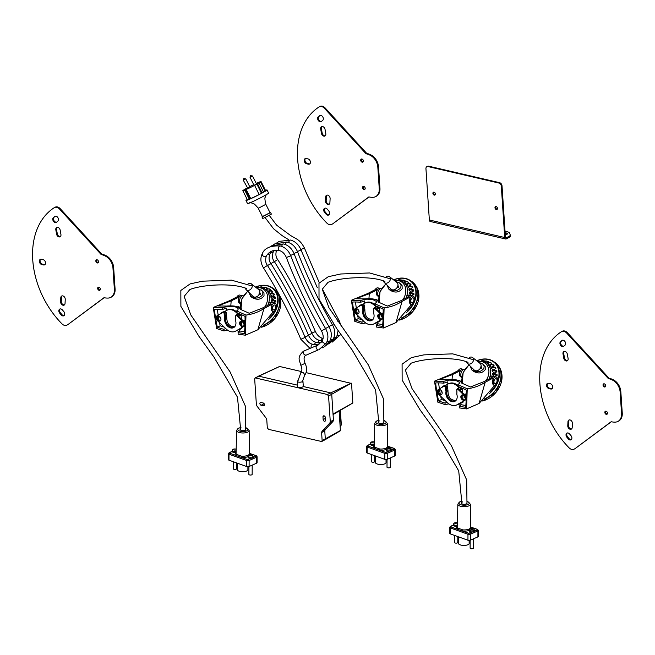 <?xml version="1.0" encoding="UTF-8"?>
<svg xmlns="http://www.w3.org/2000/svg" width="655" height="655" viewBox="0 0 655 655"><rect width="100%" height="100%" fill="white"/><g stroke="black" fill="none" stroke-linecap="round" stroke-linejoin="round"><path stroke-width="0.98" d="M297.616 380.817A2.833 1.032 -3.8 0 0 297.28 381.349A2.833 1.032 -3.8 0 0 299.826 382.209A2.833 1.032 -3.8 0 0 302.864 381.235A2.833 1.032 -3.8 0 0 302.938 380.973A2.833 1.032 -3.8 0 0 302.413 380.432M302.938 380.973L303.281 386.237A2.833 1.032 176.2 0 1 303.216 386.499A2.833 1.032 176.2 0 1 300.178 387.473A2.833 1.032 176.2 0 1 297.632 386.614L297.28 381.349M303.216 386.499L330.538 392.844L331.733 394.416L333.428 420.043L333.01 421.411L325.191 429.524L324.765 430.892L325.298 438.875L340.395 430.499L339.11 411.037M333.035 414.009L352.832 402.989L351.53 383.437L306.106 372.646M255.131 377.886L254.672 378.885L256.375 404.503L256.997 406.116L266.159 418.177L266.781 419.781L267.305 427.772L268.501 429.344L321.687 441.519L322.137 440.52L321.605 432.529L322.031 431.162L329.85 423.056L330.276 421.689L328.573 396.062L327.377 394.49L255.131 377.886L279.644 366.489L301.488 371.573M255.696 377.82L258.856 376.183L297.534 385.173M322.137 440.52L325.298 438.875L324.872 439.857L321.687 441.519M263.187 402.981A1.498 1.073 62.5 0 1 264.391 404.258A1.498 1.073 62.5 0 1 263.973 405.707A1.498 1.073 62.5 0 1 263.375 405.772L261.157 405.257A1.498 1.073 62.5 0 1 259.961 403.979A1.498 1.073 62.5 0 1 260.371 402.53A1.498 1.073 62.5 0 1 260.968 402.465L263.187 402.981M325.502 420.142A1.498 1.073 62.5 0 1 325.027 421.198A1.498 1.073 62.5 0 1 323.84 420.952A1.498 1.073 62.5 0 1 323.152 419.593L322.981 416.965A1.498 1.073 62.5 0 1 323.464 415.9A1.498 1.073 62.5 0 1 324.651 416.154A1.498 1.073 62.5 0 1 325.33 417.513L325.502 420.142M317.536 345.414L316.324 346.11A2.35 1.629 66.4 0 0 316.463 348.476A2.35 1.629 66.4 0 0 318.224 349.909L305.983 355.223C303.814 356.23 303.511 358.932 305.058 363.328L305.058 363.328C307.285 367.946 307.089 372.024 304.469 375.552L304.69 375.102C303.764 372.384 302.43 371.663 300.694 372.924M305.983 355.223C303.519 354.691 302.872 353.266 304.035 350.949L303.363 351.276C296.453 357.769 299.761 360.381 300.874 365.465L300.874 365.465C302.192 368.585 302.217 370.918 300.923 372.466L297.55 382.004M305.058 363.328L301.423 365.081M262.229 253.796C264.415 248.163 270.392 245.535 280.144 245.92L280.144 245.92C284.999 247.181 288.527 250.48 290.755 255.81C300.424 280.913 312.034 305.173 325.568 328.589L321.49 330.939C323.431 334.746 323.717 337.939 322.358 340.518L322.358 340.518C318.895 344.489 317.085 346.151 316.938 345.504L304.157 350.883M318.805 349.819L326.206 343.138L325.298 343.441C322.678 342.794 321.834 341.689 322.751 340.142M245.781 178.856L249.833 186.945L247.672 188.091L243.242 180.125L245.781 178.856L243.758 178.586L243.242 180.125M249.825 186.937L247.672 188.091M247.213 188.042L246.354 188.435A10.202 0.549 -26.6 0 0 244.896 189.254L243.3 190.245A10.202 0.549 -26.6 0 0 242.825 190.695A10.202 0.549 -26.6 0 0 244.741 190.097L246.157 189.492A10.202 0.549 -26.6 0 0 254.607 185.39L257.546 183.826A10.202 0.549 -26.6 0 0 258.995 183.007L260.6 182.008A10.202 0.549 -26.6 0 0 261.067 181.566A10.202 0.549 -26.6 0 0 259.151 182.155L257.743 182.761A10.202 0.549 -26.6 0 0 256.252 183.441M253.706 184.644A10.202 0.549 -26.6 0 0 249.686 186.659M254.042 185.316L256.572 184.055L254.042 185.324L249.997 177.218L252.511 175.966L250.505 175.687L249.997 177.218M261.067 181.566L265.627 190.671A10.202 0.549 153.4 0 1 265.16 191.113L260.6 182.008M265.16 191.113L263.523 192.038M257.546 183.826L262.098 192.93A10.202 0.549 153.4 0 0 263.556 192.111L258.995 183.007M262.098 192.93L261.435 193.217L256.875 184.112M261.435 193.217L259.167 194.494L254.607 185.39M259.167 194.494A10.202 0.549 153.4 0 1 250.718 198.596L246.157 189.492M250.677 198.522L249.989 198.817L245.428 189.713M249.989 198.817L249.301 199.21L244.741 190.097M249.301 199.21A10.202 0.549 153.4 0 1 247.385 199.8L242.825 190.695M265.48 190.384A11.782 0.639 153.4 0 1 267.052 189.958A11.782 0.639 153.4 0 1 260.665 193.814A11.782 0.639 153.4 0 1 249.047 199.456A11.782 0.639 153.4 0 1 245.977 200.504A11.782 0.639 153.4 0 1 247.246 199.521M267.052 189.958L268.599 193.061A11.782 0.639 153.4 0 1 262.221 196.918A11.782 0.639 153.4 0 1 250.595 202.567A11.782 0.639 153.4 0 1 247.533 203.615L245.977 200.504M259.323 207.774L258.209 208.159L262.467 216.666L270.106 212.834L265.848 204.335L259.323 207.774M270.048 212.728L262.409 216.551M270.613 212.588L271.375 214.111L263.981 218.009L262.729 218.442L261.959 216.911M258.921 294.144A4.405 3.373 -48.8 0 0 259.29 293.35A0.852 0.647 -48.8 0 1 260.15 294.324A0.852 0.647 -48.8 0 1 258.921 294.144M260.338 293.399A0.852 0.647 131.2 0 1 259.38 294.775A0.852 0.647 131.2 0 1 259.265 294.627M249.039 292.498L250.578 296.224C255.515 299.065 259.544 298.549 262.647 294.676L262.917 292.597L261.951 290.615L256.907 288.216M259.118 294.545A4.421 3.381 131.2 0 1 252.969 296.338L246.19 289.715A3.905 2.988 131.2 0 1 245.453 288.069M248.188 283.689A3.905 2.988 131.2 0 1 251.34 283.844L258.799 289.698A4.421 3.381 131.2 0 1 259.724 293.137M251.34 283.844A3.905 2.988 131.2 0 1 252.036 287.283A3.905 2.988 131.2 0 1 246.19 289.715M261.386 290.034L263.957 292.769L264.022 295.88C260.911 299.753 256.891 300.268 251.954 297.427L250.578 296.224M272.103 302.675L270.654 302.274A4.225 2.514 103.1 0 0 267.805 305.451M275.272 305.222A2.538 1.506 -76.9 0 1 275.64 308.186A2.538 1.506 -76.9 0 1 273.7 309.938A2.538 1.506 -76.9 0 1 272.808 307.13A2.538 1.506 -76.9 0 1 274.854 305.001A2.538 1.506 -76.9 0 1 275.272 305.222M271.981 302.585A4.225 2.514 103.1 0 0 269.754 304.321M239.632 307.351A21.91 16.768 -48.8 0 0 239.558 307.891M244.561 322.104A21.91 16.768 -48.8 0 0 245.06 322.481M269.336 318.232A21.91 16.768 -48.8 0 0 275.198 310.347M276.361 307.637A21.91 16.768 -48.8 0 0 273.553 289.297A21.91 16.768 -48.8 0 0 255.556 287.152M260.354 287.218L263.228 287.152L263.531 287.832M265.209 287.299L267.183 287.979L266.986 288.429M265.922 289.706L266.544 288.79A0.761 0.483 -61 0 1 267.003 288.421L270.302 289.436L269.688 290.345M270.728 293.874L268.706 292.187A16.653 12.748 -48.8 0 0 268.124 291.54L268.984 290.648A0.761 0.491 -44.3 0 1 269.516 290.345L271.768 290.804L272.832 291.688L271.612 292.957M272.234 296.379L270.204 294.685A16.653 12.748 -48.8 0 0 269.819 293.874L270.802 293.153A0.761 0.467 -27.9 0 1 271.399 292.932L273.757 293.555L274.65 294.611L272.644 296.076M275.452 297.165L275.657 298.082L273.053 299.327L271.023 297.624A16.653 12.748 -48.8 0 0 270.851 296.69L271.915 296.183A0.761 0.426 -12.7 0 1 272.537 296.06L275.452 297.165M275.82 300.907L275.812 301.906L273.143 302.577L271.113 300.858A16.653 12.748 -48.8 0 0 271.162 299.859L272.889 299.564L275.82 300.907M267.682 305.517A16.514 12.641 -48.8 0 0 265.25 289.199A16.514 12.641 -48.8 0 0 263.22 288.028L255.769 287.324M243.267 296.216L242.718 295.773A4.225 2.514 103.1 0 0 240.172 298.131A4.225 2.514 103.1 0 0 239.795 302.389L240.59 303.167M240.475 304.035L238.469 302.086A4.225 2.514 103.1 0 1 238.846 297.828A4.225 2.514 103.1 0 1 241.392 295.471L242.718 295.773M238.469 302.086L239.795 302.389M267.003 288.421L267.764 288.847A0.761 0.483 119 0 0 267.314 289.215L266.618 290.239M269.09 288.765L269.852 289.191L267.764 288.847M270.302 289.436L269.852 289.191M269.516 290.345L270.122 290.967A0.761 0.491 135.7 0 0 269.59 291.27L268.706 292.187M271.768 290.804L272.374 291.426L270.122 290.967M272.832 291.688L272.374 291.426M271.399 292.932L271.817 293.718A0.761 0.467 152.1 0 0 271.219 293.948L270.204 294.685M273.757 293.555L274.175 294.341L271.817 293.718M274.65 294.611L274.175 294.341M272.537 296.06L272.742 296.977A0.761 0.426 167.3 0 0 272.12 297.1L271.023 297.624M274.969 296.871L275.174 297.788L272.742 296.977M275.657 298.082L275.174 297.788M272.889 299.564L272.873 300.563L271.113 300.858M275.337 300.596L275.329 301.595L272.873 300.563M275.812 301.906L275.329 301.595M240.565 307.727L241.032 309.258M260.567 286.931L261.967 286.857L261.263 287.389M263.408 288.11L263.605 287.668A0.761 0.45 -76.9 0 1 263.965 287.267L265.873 287.537M263.965 287.267L264.849 287.471A0.761 0.45 103.1 0 0 264.497 287.873L264.211 288.519M266.757 287.741L264.849 287.471M280.798 303.028L275.043 318.322L261.083 327.287A21.476 16.432 -48.8 0 0 280.798 303.191A21.476 16.432 -48.8 0 0 280.774 302.209M263.302 325.265A22.524 17.243 -48.8 0 0 275.509 290.19A22.524 17.243 -48.8 0 0 272.922 288.233M263.506 325.068A22.401 17.145 -48.8 0 0 278.604 308.341A22.401 17.145 -48.8 0 0 275.034 289.919L271.596 287.349A22.245 17.03 -48.8 0 0 255.466 287.078M268.018 320A22.245 17.03 -48.8 0 0 271.596 287.349M247.827 291.311A15.384 11.774 -48.8 0 0 242.17 298.647A15.384 11.774 -48.8 0 0 241.728 309.831M264.726 307.031A15.384 11.774 -48.8 0 0 266.732 293.145A15.384 11.774 -48.8 0 0 256.138 287.61M222.897 312.419L224.166 311.665L225.025 312.861L225.271 315.481A6.943 4.97 -117.5 0 0 225.656 317.315L225.672 317.642A6.943 4.97 -117.5 0 0 227.948 325.117A6.943 4.97 -117.5 0 0 234.171 326.992A6.943 4.97 -117.5 0 0 234.981 326.419M236.037 315.211L237.798 313.991L236.365 312.607C233.024 309.569 229.799 308.824 226.704 310.355L225.394 311.109L226.147 312.271L226.745 317.085C226.761 323.455 229.389 326.665 234.646 326.706M224.166 311.665L225.648 310.961M223.052 312.329L223.74 311.976L224.796 312.853L225.042 315.44A7.238 5.183 -117.5 0 0 225.435 317.348L225.443 317.503A7.238 5.183 -117.5 0 0 227.637 325.101A7.238 5.183 -117.5 0 0 233.95 327.426M236.267 315.522L237.249 315.129L238.142 315.988M236.398 314.654L238.158 315.972L239.566 315.284M241.163 315.161L240.27 314.932L237.462 316.324L238.346 316.545L241.163 315.161L241.368 319.083M236.75 314.588L238.158 313.86L239.566 315.211M238.158 313.311L239.976 315.08M238.314 329.637L236.398 330.734A11.291 8.081 62.5 0 1 236.185 330.857A11.291 8.081 62.5 0 1 235.964 330.963M222.806 312.468L222.201 312.82M237.462 316.324L238.387 317.257L238.346 316.545M241.818 327.623L241.859 328.433L239.042 329.817L239.01 329.195L244.045 326.337A3.218 2.301 62.5 0 0 245.003 324.716M239.01 329.195L238.264 329.621L239.042 329.817M241.482 321.245L241.711 325.658M243.013 321.703L236.545 315.497L235.563 315.89L235.661 318.436A7.238 5.183 62.5 0 1 235.505 320.221L235.522 320.377A7.238 5.183 62.5 0 1 233.614 327.623A7.238 5.183 62.5 0 1 227.113 325.666A7.238 5.183 62.5 0 1 224.747 317.872L224.731 317.716A7.238 5.183 62.5 0 1 224.338 315.808L224.092 313.221L223.019 312.345L217.198 315.702A3.218 2.301 -117.5 0 0 217.525 320.704L226.008 328.851A11.291 8.081 -117.5 0 0 235.481 331.217A11.291 8.081 -117.5 0 0 235.694 331.102L243.341 326.706A3.218 2.301 -117.5 0 0 243.013 321.703L243.709 321.335L239.083 316.889L238.387 317.257M243.709 321.335A3.218 2.301 62.5 0 1 245.019 324.151M240.876 321.253A2.817 2.014 -117.5 0 0 240.713 324.446A2.817 2.014 -117.5 0 0 243.423 326.149M223.159 326.108L222.381 325.944L222.332 325.314M222.201 312.771L221.308 312.582L224.788 311.338M221.365 313.303L221.308 312.582M245.33 335.196L238.174 334.214L238.068 332.634A169.981 121.658 -117.5 0 0 244.405 333.526A124.655 89.211 -117.5 0 0 245.011 316.349A84.994 60.825 -117.5 0 0 236.75 312.795L236.627 310.953L245.985 315.071L245.33 335.196L257.849 329.776L273.585 311.502M213.235 307.457L222.332 307.629L222.454 309.471A84.994 60.825 -117.5 0 0 214.414 309.234A124.655 89.211 -117.5 0 0 217.354 327.238A169.981 121.658 -117.5 0 0 223.773 329.309L223.879 330.89L216.625 328.523L213.235 307.457L229.717 300.653L238.002 296.355L239.484 296.805L231.166 300.891L217.747 305.942L226.466 306.073C234.621 305.418 239.222 306.491 240.262 309.283L249.244 313.262L262.278 308.128L270.319 303.969L271.931 304.248L263.932 308.611C258.381 312.124 252.396 314.277 245.985 315.071M257.849 329.776L263.932 308.611M271.931 304.248L272.185 311.346L272.873 311.502A4.249 2.53 103.1 0 0 276.295 307.94A4.249 2.53 103.1 0 0 274.797 303.224A4.249 2.53 103.1 0 0 272.48 304.37A4.249 2.53 103.1 0 0 271.203 308.734A4.249 2.53 103.1 0 0 272.873 311.502M237.004 296.92A4.249 2.53 -76.9 0 1 237.454 296.224A4.249 2.53 -76.9 0 1 239.771 295.086L241.99 295.601A4.249 2.53 -76.9 0 1 242.145 295.642M270.065 304.125A4.249 2.53 -76.9 0 1 270.261 303.854A4.249 2.53 -76.9 0 1 272.578 302.708L274.797 303.224M222.332 307.629L228.611 306.327L235.153 306.827L237.306 307.703L238.248 308.849L237.822 310.077L236.627 310.953M239.288 331.676L236.782 330.521M227.621 330.169L223.879 330.89M240.401 306.09L239.378 307.752M238.068 332.634L239.681 330.963L239.583 329.555M225.762 328.613L223.773 329.309M226.605 310.413L226.458 308.145L222.454 309.471M244.659 320.762A1.539 1.097 -117.5 0 0 245.052 322.882M238.289 301.013L238.436 301.988M230.806 305.811L231.166 300.891M238.338 307.13L238.617 306.565L238.281 307.097M238.617 306.565L238.748 307.334M239.681 330.963A169.981 121.658 -117.5 0 0 244.577 331.741M245.068 320.565A2.276 1.629 -117.5 0 0 244.462 320.303A2.276 1.629 -117.5 0 0 243.578 320.385A2.276 1.629 -117.5 0 0 243.128 320.778M242.825 321.941A2.276 1.629 -117.5 0 0 243.971 324.159M217.37 309.176A124.655 89.211 -117.5 0 0 218.164 315.145M218.271 315.866A124.655 89.211 -117.5 0 0 219.089 320.573M219.482 322.579A124.655 89.211 -117.5 0 0 220.17 325.781A169.981 121.658 -117.5 0 0 224.215 327.132M219.769 316.578A2.276 1.629 -117.5 0 0 220.915 318.797M217.354 327.238L220.17 325.781M245.068 320.86A1.556 1.114 -117.5 0 0 244.258 320.844A1.556 1.114 -117.5 0 0 243.799 321.417M243.766 320.32A2.268 1.621 -117.5 0 0 243.3 320.942M243.324 322.522A2.268 1.621 -117.5 0 0 243.783 323.414M220.268 317.159A2.268 1.621 -117.5 0 0 220.727 318.052M217.82 315.89A2.817 2.014 -117.5 0 0 217.656 319.083A2.817 2.014 -117.5 0 0 220.367 320.786M218.565 315.906A2.817 2.014 62.5 0 1 220.817 318.305A2.817 2.014 62.5 0 1 220.039 321.015A2.817 2.014 62.5 0 1 216.952 319.452A2.817 2.014 62.5 0 1 217.444 316.029A2.817 2.014 62.5 0 1 218.565 315.906M241.621 321.269A2.817 2.014 62.5 0 1 243.865 323.668A2.817 2.014 62.5 0 1 243.095 326.378A2.817 2.014 62.5 0 1 240.008 324.815A2.817 2.014 62.5 0 1 240.5 321.384A2.817 2.014 62.5 0 1 241.621 321.269M223.036 312.337L223.74 311.976M237.249 315.129L235.563 315.89M227.367 310.028L226.704 310.355M227.408 310.011C230.503 308.472 233.729 309.226 237.069 312.255M252.2 465.132L252.159 474.4A1.646 0.655 -179.8 0 1 251.184 474.99A1.646 0.655 -179.8 0 1 249.424 474.875A1.646 0.655 -179.8 0 1 248.875 474.392L248.908 466.565M236.57 462.897L236.545 468.792A1.646 0.655 -179.8 0 1 235.571 469.381A1.646 0.655 -179.8 0 1 233.81 469.267A1.646 0.655 -179.8 0 1 233.262 468.775L233.286 461.718M245.69 429.483A2.817 1.122 -179.8 0 1 242.874 430.597A2.817 1.122 -179.8 0 1 240.066 429.467A2.817 1.122 -179.8 0 1 240.852 428.689M236.095 452.54A2.546 1.015 -179.8 0 1 232.419 451.614L232.427 450.575A2.546 1.015 0.2 0 0 236.119 451.492M253.141 456.208L253.133 457.247A2.546 1.015 -179.8 0 1 253.051 457.501A2.546 1.015 -179.8 0 1 251.495 458.189A2.546 1.015 -179.8 0 1 248.04 457.231L248.04 456.191A2.546 1.015 0.2 0 0 251.495 457.149A2.546 1.015 0.2 0 0 253.141 456.208L251.921 454.717C249.268 454.333 247.975 454.824 248.04 456.191M247.901 466.712L247.885 470.085A5.436 2.162 -179.8 0 1 241.949 471.706A5.436 2.162 -179.8 0 1 237.167 469.537L237.192 463.118M236.087 452.924A7.655 3.046 0.2 0 0 235.432 455.266A0.95 0.835 143.5 0 0 236.349 454.308A6.706 2.669 -179.8 0 1 236.078 453.522L236.602 430.45A6.272 2.489 0.2 0 0 236.864 431.178A6.272 2.489 0.2 0 0 243.791 432.963A6.272 2.489 0.2 0 0 249.137 430.499L249.49 453.579A6.706 2.669 -179.8 0 1 241.597 456.191L236.349 454.308M249.49 453.416A0.95 0.835 143.5 0 0 250.128 453.596L256.277 455.683L257.12 456.74L257.096 462.717A1.703 0.68 0.2 0 1 256.662 463.167L249.096 466.499A1.703 0.68 0.2 0 1 246.698 466.54L228.972 460.17A1.703 0.68 0.2 0 1 228.407 459.663L228.431 453.686A1.703 0.68 0.2 0 0 228.996 454.193L246.722 460.563A1.703 0.68 0.2 0 0 249.121 460.514L256.686 457.19A0.852 0.581 -113.8 0 0 256.056 456.183L253.051 457.501M228.972 460.17L228.996 454.193A0.852 0.516 109.8 0 1 229.569 453.162L241.425 457.427L241.597 456.191M481.581 367.103A0.852 0.647 131.2 0 1 480.623 368.478L480.352 368.241A0.852 0.647 -48.8 0 1 480.164 367.848A4.405 3.373 -48.8 0 0 480.533 367.054A0.852 0.647 -48.8 0 1 481.4 368.028A0.852 0.647 -48.8 0 1 480.352 368.241A4.421 3.381 131.2 0 1 474.22 370.05L467.441 363.419A3.905 2.988 131.2 0 1 466.696 361.773M470.282 366.202L471.829 369.928C476.766 372.777 480.786 372.261 483.898 368.388L484.16 366.301L483.202 364.319L478.15 361.92M469.43 357.401A3.905 2.988 131.2 0 1 472.591 357.548L480.041 363.402A4.421 3.381 131.2 0 1 480.967 366.841M472.591 357.548A3.905 2.988 131.2 0 1 473.278 360.995A3.905 2.988 131.2 0 1 467.441 363.419M482.629 363.738L485.199 366.481L485.265 369.584C482.154 373.456 478.134 373.972 473.197 371.131L471.829 369.928M493.346 376.388L491.897 375.978A4.225 2.514 103.1 0 0 489.056 379.155M496.515 378.926A2.538 1.506 -76.9 0 1 496.883 381.89A2.538 1.506 -76.9 0 1 494.951 383.642A2.538 1.506 -76.9 0 1 494.05 380.833A2.538 1.506 -76.9 0 1 496.097 378.705A2.538 1.506 -76.9 0 1 496.515 378.926M493.223 376.289A4.225 2.514 103.1 0 0 490.996 378.025M460.874 381.054A21.91 16.768 -48.8 0 0 460.801 381.603M465.811 395.816A21.91 16.768 -48.8 0 0 466.303 396.185M490.579 391.944A21.91 16.768 -48.8 0 0 496.441 384.051M497.612 381.341A21.91 16.768 -48.8 0 0 494.803 363.001A21.91 16.768 -48.8 0 0 476.799 360.856M481.597 360.921L484.471 360.864L484.774 361.544M486.452 361.011L488.425 361.683L488.229 362.133M487.173 363.41L487.795 362.493A0.761 0.483 -61 0 1 488.245 362.133L491.545 363.14L490.931 364.049M491.97 367.586L489.948 365.899A16.653 12.748 -48.8 0 0 489.375 365.244L490.235 364.352A0.761 0.491 -44.3 0 1 490.767 364.049L493.01 364.516L494.075 365.392L492.855 366.661M493.477 370.083L491.455 368.397A16.653 12.748 -48.8 0 0 491.062 367.586L492.052 366.865A0.761 0.467 -27.9 0 1 492.642 366.644L495 367.258L495.892 368.323L493.886 369.788M496.695 370.869L496.899 371.786L494.296 373.039L492.265 371.328A16.653 12.748 -48.8 0 0 492.093 370.402L493.158 369.895A0.761 0.426 -12.7 0 1 493.788 369.764L496.695 370.869M497.071 374.619L497.055 375.61L494.394 376.281L492.363 374.562A16.653 12.748 -48.8 0 0 492.413 373.563L494.132 373.276L497.071 374.619M488.925 379.22A16.514 12.641 -48.8 0 0 486.501 362.903A16.514 12.641 -48.8 0 0 484.463 361.732L477.02 361.028M464.518 369.919L463.961 369.485A4.225 2.514 103.1 0 0 461.423 371.844A4.225 2.514 103.1 0 0 461.046 376.101L461.841 376.871M461.726 377.738L459.712 375.79A4.225 2.514 103.1 0 1 460.088 371.532A4.225 2.514 103.1 0 1 462.635 369.174L463.961 369.485M459.712 375.79L461.046 376.101M488.245 362.133L489.007 362.551A0.761 0.483 119 0 0 488.556 362.919L487.86 363.951M490.333 362.469L491.103 362.895L489.007 362.551M491.545 363.14L491.103 362.895M490.767 364.049L491.373 364.671A0.761 0.491 135.7 0 0 490.841 364.974L489.948 365.899M493.01 364.516L493.616 365.138L491.373 364.671M494.075 365.392L493.616 365.138M492.642 366.644L493.059 367.43A0.761 0.467 152.1 0 0 492.47 367.651L491.455 368.397M495 367.258L495.417 368.053L493.059 367.43M495.892 368.323L495.417 368.053M493.788 369.764L493.993 370.681A0.761 0.426 167.3 0 0 493.362 370.804L492.265 371.328M496.212 370.583L496.425 371.491L493.993 370.681M496.899 371.786L496.425 371.491M494.132 373.276L494.116 374.267L492.363 374.562M496.588 374.3L496.572 375.299L494.116 374.267M497.055 375.61L496.572 375.299M461.808 381.439L462.274 382.97M481.81 360.635L483.218 360.561L482.506 361.093M484.651 361.814L484.856 361.372A0.761 0.45 -76.9 0 1 485.208 360.97L487.115 361.241M485.208 360.97L486.1 361.175A0.761 0.45 103.1 0 0 485.74 361.576L485.453 362.223M488 361.445L486.1 361.175M502.041 376.731L496.293 392.026L482.326 400.991A21.476 16.432 -48.8 0 0 502.041 376.895A21.476 16.432 -48.8 0 0 502.017 375.913M484.553 398.969A22.524 17.243 -48.8 0 0 496.752 363.893A22.524 17.243 -48.8 0 0 494.173 361.937M484.757 398.772A22.401 17.145 -48.8 0 0 499.855 382.045A22.401 17.145 -48.8 0 0 496.285 363.623L492.847 361.061A22.245 17.03 -48.8 0 0 476.709 360.79M489.26 393.704A22.245 17.03 -48.8 0 0 492.838 361.052M469.07 365.015A15.384 11.774 -48.8 0 0 463.421 372.351A15.384 11.774 -48.8 0 0 462.97 383.535M485.969 380.735A15.384 11.774 -48.8 0 0 487.975 366.849A15.384 11.774 -48.8 0 0 477.38 361.314M444.147 386.123L445.408 385.369L446.268 386.565L446.522 389.193A6.943 4.97 -117.5 0 0 446.898 391.019L446.923 391.346A6.943 4.97 -117.5 0 0 449.191 398.821A6.943 4.97 -117.5 0 0 455.421 400.704A6.943 4.97 -117.5 0 0 456.224 400.131M457.28 388.914L459.04 387.703L457.616 386.311C454.267 383.281 451.049 382.528 447.946 384.059L446.636 384.812L447.39 385.983L447.987 390.789C448.004 397.167 450.64 400.369 455.888 400.41M445.408 385.369L446.89 384.673M444.303 386.041L438.441 389.406A3.218 2.301 -117.5 0 0 438.776 394.408L447.25 402.555A11.291 8.081 -117.5 0 0 456.723 404.929A11.291 8.081 -117.5 0 0 456.936 404.806L464.592 400.41A3.218 2.301 -117.5 0 0 464.256 395.407L457.796 389.201L456.805 389.594L456.903 392.14A7.238 5.183 62.5 0 1 456.756 393.925L456.764 394.081A7.238 5.183 62.5 0 1 454.857 401.335A7.238 5.183 62.5 0 1 448.356 399.37A7.238 5.183 62.5 0 1 445.99 391.575L445.981 391.42A7.238 5.183 62.5 0 1 445.58 389.512L445.334 386.925L444.27 386.057M444.966 385.689L446.039 386.565L446.284 389.144A7.238 5.183 -117.5 0 0 446.677 391.06L446.694 391.207A7.238 5.183 -117.5 0 0 448.88 398.805A7.238 5.183 -117.5 0 0 455.2 401.13M457.509 389.226L458.5 388.833L459.409 389.684L458.705 390.028L459.589 390.249L462.405 388.865L462.61 392.787M457.64 388.358L459.409 389.684L461.521 388.644L462.405 388.865M459.409 389.651L460.809 388.988M457.992 388.292L459.401 387.563L460.809 388.914M459.401 387.023L461.218 388.792M459.556 403.341L457.64 404.446A11.291 8.081 62.5 0 1 457.427 404.561A11.291 8.081 62.5 0 1 457.206 404.667M444.049 386.18L443.443 386.524M458.705 390.028L459.63 390.961L459.589 390.249M463.06 401.327L463.101 402.137L460.293 403.529L460.26 402.899L465.287 400.041A3.218 2.301 62.5 0 0 466.245 398.42M460.26 402.899L459.507 403.333L460.293 403.529M462.725 394.949L462.954 399.362M464.256 395.407L464.96 395.047L460.334 390.601L459.63 390.961M464.96 395.047A3.218 2.301 62.5 0 1 466.262 397.855M462.119 394.957A2.817 2.014 -117.5 0 0 461.955 398.15A2.817 2.014 -117.5 0 0 464.665 399.853M444.401 399.82L443.623 399.656L443.574 399.026M443.443 386.483L442.559 386.294L446.039 385.042M442.616 387.007L442.559 386.294M466.573 408.9L459.417 407.918L459.311 406.346A169.981 121.658 -117.5 0 0 465.648 407.238A124.655 89.211 -117.5 0 0 466.254 390.052A84.994 60.825 -117.5 0 0 457.992 386.499L457.87 384.657L467.236 388.775L466.573 408.9L479.092 403.48L494.836 385.214M434.478 381.161L443.574 381.333L443.697 383.175A84.994 60.825 -117.5 0 0 435.657 382.938A124.655 89.211 -117.5 0 0 438.604 400.95A169.981 121.658 -117.5 0 0 445.015 403.022L445.122 404.602L437.876 402.227L434.478 381.161L450.959 374.365L459.245 370.059L460.727 370.509L452.408 374.594L438.989 379.646L447.717 379.785C455.864 379.122 460.465 380.195 461.513 382.995L470.486 386.974L483.529 381.832L491.561 377.681L493.182 377.951L485.175 382.315C479.624 385.828 473.639 387.981 467.236 388.775M479.092 403.48L485.175 382.315M493.182 377.951L493.428 385.05L494.116 385.214A4.249 2.53 103.1 0 0 497.546 381.644A4.249 2.53 103.1 0 0 496.04 376.936A4.249 2.53 103.1 0 0 493.723 378.074A4.249 2.53 103.1 0 0 492.445 382.446A4.249 2.53 103.1 0 0 494.116 385.214M458.246 370.624A4.249 2.53 -76.9 0 1 458.697 369.936A4.249 2.53 -76.9 0 1 461.014 368.79L463.232 369.305A4.249 2.53 -76.9 0 1 463.388 369.346M491.316 377.837A4.249 2.53 -76.9 0 1 491.512 377.567A4.249 2.53 -76.9 0 1 493.821 376.42L496.04 376.936M443.574 381.333L448.97 380.105L455.708 380.375L459.376 382.25L459.302 383.478L457.87 384.657M460.539 405.388L458.025 404.225M448.871 403.881L445.122 404.602M461.644 379.794L460.629 381.456M459.311 406.346L460.923 404.675L460.825 403.259M447.005 402.317L445.015 403.022M447.848 384.117L447.701 381.857L443.697 383.175M465.901 394.474A1.539 1.097 -117.5 0 0 466.294 396.594M459.54 374.726L459.687 375.7M452.056 379.515L452.408 374.594M459.581 380.833L459.859 380.268L459.523 380.809M459.859 380.268L459.998 381.046M460.923 404.675A169.981 121.658 -117.5 0 0 465.82 405.445M466.319 394.277A2.276 1.629 -117.5 0 0 465.713 394.015A2.276 1.629 -117.5 0 0 464.829 394.097A2.276 1.629 -117.5 0 0 464.37 394.482M464.067 395.653A2.276 1.629 -117.5 0 0 465.222 397.863M438.621 382.88A124.655 89.211 -117.5 0 0 439.407 388.849M439.513 389.569A124.655 89.211 -117.5 0 0 440.332 394.277M440.725 396.283A124.655 89.211 -117.5 0 0 441.413 399.485A169.981 121.658 -117.5 0 0 445.466 400.835M441.011 390.29A2.276 1.629 -117.5 0 0 442.166 392.501M438.604 400.95L441.413 399.485M466.319 394.564A1.556 1.114 -117.5 0 0 465.5 394.556A1.556 1.114 -117.5 0 0 465.042 395.129M465.009 394.023A2.268 1.621 -117.5 0 0 464.551 394.646M464.567 396.226A2.268 1.621 -117.5 0 0 465.034 397.118M441.511 390.871A2.268 1.621 -117.5 0 0 441.978 391.755M439.063 389.602A2.817 2.014 -117.5 0 0 438.899 392.795A2.817 2.014 -117.5 0 0 441.609 394.49M439.816 389.619A2.817 2.014 62.5 0 1 442.059 392.009A2.817 2.014 62.5 0 1 441.282 394.719A2.817 2.014 62.5 0 1 438.203 393.156A2.817 2.014 62.5 0 1 438.686 389.733A2.817 2.014 62.5 0 1 439.816 389.619M462.872 394.973A2.817 2.014 62.5 0 1 465.115 397.372A2.817 2.014 62.5 0 1 464.338 400.082A2.817 2.014 62.5 0 1 461.259 398.518A2.817 2.014 62.5 0 1 461.742 395.096A2.817 2.014 62.5 0 1 462.872 394.973M458.5 388.833L456.805 389.594M448.609 383.732L447.946 384.059M448.65 383.715C451.753 382.184 454.971 382.929 458.32 385.967M473.442 538.836L473.409 548.104A1.646 0.655 -179.8 0 1 472.435 548.702A1.646 0.655 -179.8 0 1 470.667 548.587A1.646 0.655 -179.8 0 1 470.118 548.096L470.151 540.277M457.812 536.609L457.788 542.496A1.646 0.655 -179.8 0 1 456.822 543.085A1.646 0.655 -179.8 0 1 455.053 542.97A1.646 0.655 -179.8 0 1 454.505 542.479L454.537 535.43M466.933 503.196A2.817 1.122 -179.8 0 1 464.117 504.301A2.817 1.122 -179.8 0 1 461.308 503.171A2.817 1.122 -179.8 0 1 462.094 502.401M457.346 526.243A2.546 1.015 -179.8 0 1 453.669 525.318L453.669 524.278A2.546 1.015 0.2 0 0 457.37 525.204M474.384 529.911L474.384 530.951A2.546 1.015 -179.8 0 1 474.302 531.205A2.546 1.015 -179.8 0 1 472.738 531.893A2.546 1.015 -179.8 0 1 469.283 530.935L469.283 529.895A2.546 1.015 0.2 0 0 472.746 530.853A2.546 1.015 0.2 0 0 474.384 529.911L473.164 528.421C470.511 528.036 469.217 528.528 469.283 529.895M469.144 540.424L469.136 543.797A5.436 2.162 -179.8 0 1 463.2 545.41A5.436 2.162 -179.8 0 1 458.41 543.241L458.434 536.83M457.337 526.636A7.655 3.046 0.2 0 0 456.682 528.978A0.95 0.835 143.5 0 0 457.591 528.012A6.706 2.669 -179.8 0 1 457.321 527.234L457.853 504.162A6.272 2.489 0.2 0 0 458.107 504.89A6.272 2.489 0.2 0 0 465.034 506.675A6.272 2.489 0.2 0 0 470.388 504.211L470.732 527.283A6.706 2.669 -179.8 0 1 462.848 529.903L457.591 528.012M470.732 527.128A0.95 0.835 143.5 0 0 471.371 527.3L477.52 529.387L478.363 530.444L478.338 536.42A1.703 0.68 0.2 0 1 477.904 536.871L470.347 540.203A1.703 0.68 0.2 0 1 467.948 540.244L450.222 533.874A1.703 0.68 0.2 0 1 449.658 533.366L449.674 527.39A1.703 0.68 0.2 0 0 450.247 527.897L467.965 534.267A1.703 0.68 0.2 0 0 470.372 534.226L477.929 530.894A0.852 0.581 -113.8 0 0 477.298 529.887L474.302 531.205M450.222 533.874L450.247 527.897A0.852 0.516 109.8 0 1 450.812 526.866L462.676 531.131L462.848 529.903M398.477 286.202A0.852 0.647 131.2 0 1 397.511 287.578L397.241 287.34A0.852 0.647 -48.8 0 1 397.053 286.947A4.405 3.373 -48.8 0 0 397.421 286.161A0.852 0.647 -48.8 0 1 398.289 287.127A0.852 0.647 -48.8 0 1 397.241 287.34A4.421 3.381 131.2 0 1 391.109 289.15L384.329 282.518A3.905 2.988 131.2 0 1 383.593 280.872M387.179 285.302L388.718 289.027C393.655 291.876 397.675 291.36 400.786 287.488L401.048 285.408L400.09 283.418L395.039 281.02M386.327 276.5A3.905 2.988 131.2 0 1 389.479 276.647L396.93 282.502A4.421 3.381 131.2 0 1 397.855 285.94M389.479 276.647A3.905 2.988 131.2 0 1 390.167 280.094A3.905 2.988 131.2 0 1 384.329 282.518M399.517 282.837L402.088 285.58L402.154 288.691C399.051 292.564 395.022 293.08 390.085 290.231L388.718 289.027M410.235 295.487L408.785 295.077A4.225 2.514 103.1 0 0 405.944 298.254M413.403 298.025A2.538 1.506 -76.9 0 1 413.78 300.997A2.538 1.506 -76.9 0 1 411.839 302.749A2.538 1.506 -76.9 0 1 410.939 299.933A2.538 1.506 -76.9 0 1 412.986 297.812A2.538 1.506 -76.9 0 1 413.403 298.025M410.12 295.389A4.225 2.514 103.1 0 0 407.885 297.124M377.763 300.154A21.91 16.768 -48.8 0 0 377.689 300.702M382.7 314.916A21.91 16.768 -48.8 0 0 383.191 315.292M407.476 311.043A21.91 16.768 -48.8 0 0 413.33 303.159M414.5 300.44A21.91 16.768 -48.8 0 0 411.692 282.1A21.91 16.768 -48.8 0 0 393.688 279.955M398.486 280.021L401.359 279.963L401.662 280.643M403.341 280.111L408.433 282.24L407.819 283.148M408.859 286.685L406.845 284.999A16.653 12.748 -48.8 0 0 406.264 284.352L407.123 283.459A0.761 0.491 -44.3 0 1 407.656 283.156L409.899 283.615L410.963 284.491L409.743 285.76M410.366 289.191L408.343 287.496A16.653 12.748 -48.8 0 0 407.959 286.685L408.941 285.965A0.761 0.467 -27.9 0 1 409.531 285.744L411.889 286.366L412.781 287.422L410.775 288.888M413.583 289.969L413.788 290.885L411.184 292.138L409.154 290.435A16.653 12.748 -48.8 0 0 408.982 289.502L410.046 288.994A0.761 0.426 -12.7 0 1 410.677 288.871L413.583 289.969M413.96 293.718L413.944 294.709L411.283 295.38L409.252 293.669A16.653 12.748 -48.8 0 0 409.301 292.662L411.021 292.376L413.96 293.718M405.813 298.328A16.514 12.641 -48.8 0 0 403.39 282.01A16.514 12.641 -48.8 0 0 401.351 280.831L393.909 280.127M381.406 289.019L380.858 288.585A4.225 2.514 103.1 0 0 378.312 290.943A4.225 2.514 103.1 0 0 377.935 295.2L378.729 295.97M378.615 296.838L376.6 294.889A4.225 2.514 103.1 0 1 376.977 290.632A4.225 2.514 103.1 0 1 379.523 288.274L380.858 288.585M376.6 294.889L377.935 295.2M404.061 282.518L404.684 281.593A0.761 0.483 -61 0 1 405.134 281.232L405.904 281.658A0.761 0.483 119 0 0 405.445 282.018L404.749 283.05M407.222 281.576L407.991 282.002L405.904 281.658M408.433 282.24L407.991 282.002M407.656 283.156L408.261 283.771A0.761 0.491 135.7 0 0 407.729 284.082L406.845 284.999M409.899 283.615L410.505 284.237L408.261 283.771M410.963 284.491L410.505 284.237M409.531 285.744L409.948 286.53A0.761 0.467 152.1 0 0 409.359 286.751L408.343 287.496M411.889 286.366L412.306 287.152L409.948 286.53M412.781 287.422L412.306 287.152M410.677 288.871L410.881 289.78A0.761 0.426 167.3 0 0 410.251 289.903L409.154 290.435M413.1 289.682L413.313 290.599L410.881 289.78M413.788 290.885L413.313 290.599M411.021 292.376L411.004 293.375L409.252 293.669M413.477 293.407L413.461 294.398L411.004 293.375M413.944 294.709L413.461 294.398M378.696 300.539L379.163 302.07M398.698 279.734L400.107 279.66L399.394 280.201M401.548 280.921L401.744 280.471A0.761 0.45 -76.9 0 1 402.096 280.07L404.004 280.34M402.096 280.07L402.989 280.274A0.761 0.45 103.1 0 0 402.628 280.676L402.342 281.322M404.888 280.553L402.989 280.274M418.93 295.831L413.182 311.125L399.214 320.09A21.476 16.432 -48.8 0 0 418.93 295.994A21.476 16.432 -48.8 0 0 418.905 295.012M401.441 318.068A22.524 17.243 -48.8 0 0 413.641 282.993A22.524 17.243 -48.8 0 0 411.062 281.036M401.646 317.872A22.401 17.145 -48.8 0 0 416.744 301.153A22.401 17.145 -48.8 0 0 413.174 282.723L409.735 280.16A22.245 17.03 -48.8 0 0 393.598 279.89M406.149 312.803A22.245 17.03 -48.8 0 0 409.727 280.16M385.959 284.114A15.384 11.774 -48.8 0 0 380.309 291.45A15.384 11.774 -48.8 0 0 379.859 302.635M402.858 299.834A15.384 11.774 -48.8 0 0 404.864 285.948A15.384 11.774 -48.8 0 0 394.269 280.414M361.036 305.23L362.305 304.469L363.157 305.664L363.41 308.292A6.943 4.97 -117.5 0 0 363.787 310.126L363.812 310.445A6.943 4.97 -117.5 0 0 366.079 317.929A6.943 4.97 -117.5 0 0 372.31 319.804A6.943 4.97 -117.5 0 0 373.113 319.231M374.169 308.014L375.929 306.802L374.504 305.41C371.156 302.381 367.938 301.627 364.835 303.167L363.525 303.92L364.278 305.083L364.876 309.889C364.892 316.267 367.529 319.468 372.777 319.509M362.305 304.469L363.779 303.773M361.192 305.14L355.329 308.505A3.218 2.301 -117.5 0 0 355.665 313.508L364.139 321.654A11.291 8.081 -117.5 0 0 373.612 324.029A11.291 8.081 -117.5 0 0 373.825 323.914L381.48 319.509A3.218 2.301 -117.5 0 0 381.144 314.506L374.685 308.3L373.694 308.693L373.792 311.248A7.238 5.183 62.5 0 1 373.645 313.024L373.653 313.18A7.238 5.183 62.5 0 1 371.745 320.434A7.238 5.183 62.5 0 1 365.244 318.477A7.238 5.183 62.5 0 1 362.878 310.675L362.87 310.519A7.238 5.183 62.5 0 1 362.469 308.611L362.223 306.032L361.159 305.156M361.855 304.788L362.927 305.664L363.173 308.243A7.238 5.183 -117.5 0 0 363.566 310.159L363.582 310.314A7.238 5.183 -117.5 0 0 365.768 317.904A7.238 5.183 -117.5 0 0 372.089 320.229M374.398 308.333L375.389 307.932L376.273 308.792M374.529 307.457L376.298 308.751L375.593 309.127L376.478 309.356L379.294 307.965L379.499 311.886M376.298 308.751L377.706 308.087M379.294 307.965L378.41 307.744L376.298 308.783M374.881 307.4L376.289 306.663L377.698 308.022M376.289 306.122L378.107 307.891M376.445 322.44L374.529 323.545A11.291 8.081 62.5 0 1 374.316 323.66A11.291 8.081 62.5 0 1 374.095 323.775M360.938 305.279L360.332 305.631M375.593 309.127L376.519 310.061L376.478 309.356M379.949 320.426L379.99 321.245L377.182 322.628L377.149 322.006L382.176 319.149A3.218 2.301 62.5 0 0 383.134 317.519M377.149 322.006L376.396 322.432L377.182 322.628M379.613 314.048L379.843 318.469M381.144 314.506L381.849 314.146L377.223 309.7L376.519 310.061M381.849 314.146A3.218 2.301 62.5 0 1 383.15 316.963M379.008 314.056A2.817 2.014 -117.5 0 0 378.844 317.257A2.817 2.014 -117.5 0 0 381.554 318.952M361.29 318.919L360.52 318.756L360.463 318.125M360.332 305.582L359.448 305.394L362.927 304.149M359.505 306.106L359.448 305.394M383.462 328.008L376.306 327.025L376.199 325.445A169.981 121.658 -117.5 0 0 382.536 326.337A124.655 89.211 -117.5 0 0 383.142 309.152A84.994 60.825 -117.5 0 0 374.881 305.598L374.758 303.756L384.125 307.883L383.462 328.008L395.98 322.587L411.725 304.313M351.367 300.26L360.463 300.432L360.586 302.274A84.994 60.825 -117.5 0 0 352.546 302.045A124.655 89.211 -117.5 0 0 355.493 320.049A169.981 121.658 -117.5 0 0 361.904 322.121L362.01 323.701L354.764 321.327L351.367 300.26L367.848 293.465L376.134 289.158L377.616 289.608L369.297 293.702L355.878 298.745L364.606 298.885C372.752 298.23 377.354 299.294 378.402 302.094L378.41 302.094M395.98 322.587L402.064 301.415C396.512 304.927 390.527 307.08 384.125 307.883M378.402 302.094L387.375 306.073L400.418 300.932L408.45 296.781L410.071 297.051L402.064 301.415M410.071 297.051L410.317 304.157L411.004 304.313A4.249 2.53 103.1 0 0 414.435 300.743A4.249 2.53 103.1 0 0 412.928 296.035A4.249 2.53 103.1 0 0 410.611 297.182A4.249 2.53 103.1 0 0 409.334 301.546A4.249 2.53 103.1 0 0 411.004 304.313M375.135 289.723A4.249 2.53 -76.9 0 1 375.585 289.035A4.249 2.53 -76.9 0 1 377.902 287.889L380.121 288.405A4.249 2.53 -76.9 0 1 380.277 288.454M408.204 296.936A4.249 2.53 -76.9 0 1 408.401 296.666A4.249 2.53 -76.9 0 1 410.718 295.52L412.928 296.035M360.463 300.432L366.751 299.139L372.597 299.474L376.273 301.349L376.191 302.577L374.758 303.756M377.427 324.487L374.914 323.324M365.76 322.981L362.01 323.701M378.533 298.893L377.517 300.555M376.199 325.445L377.812 323.775L377.722 322.358M363.893 321.425L361.904 322.121M364.737 303.224L364.589 300.956L360.586 302.274M382.79 313.573A1.539 1.097 -117.5 0 0 383.183 315.694M376.428 293.825L376.576 294.799M368.945 298.615L369.297 293.702M376.469 299.933L376.748 299.368L376.412 299.908M376.748 299.368L376.887 300.146M377.812 323.775A169.981 121.658 -117.5 0 0 382.708 324.544M383.208 313.377A2.276 1.629 -117.5 0 0 382.602 313.115A2.276 1.629 -117.5 0 0 381.718 313.196A2.276 1.629 -117.5 0 0 381.259 313.581M380.956 314.752A2.276 1.629 -117.5 0 0 382.111 316.963M355.509 301.98A124.655 89.211 -117.5 0 0 356.295 307.948M356.402 308.669A124.655 89.211 -117.5 0 0 357.221 313.377M357.614 315.382A124.655 89.211 -117.5 0 0 358.301 318.584A169.981 121.658 -117.5 0 0 362.354 319.935M357.9 309.389A2.276 1.629 -117.5 0 0 359.055 311.6M355.493 320.049L358.301 318.584M383.208 313.671A1.556 1.114 -117.5 0 0 382.389 313.655A1.556 1.114 -117.5 0 0 381.93 314.228M381.898 313.123A2.268 1.621 -117.5 0 0 381.439 313.753M381.456 315.333A2.268 1.621 -117.5 0 0 381.922 316.218M358.4 309.971A2.268 1.621 -117.5 0 0 358.866 310.863M355.952 308.702A2.817 2.014 -117.5 0 0 355.788 311.895A2.817 2.014 -117.5 0 0 358.498 313.589M356.705 308.718A2.817 2.014 62.5 0 1 358.948 311.109A2.817 2.014 62.5 0 1 358.17 313.827A2.817 2.014 62.5 0 1 355.092 312.255A2.817 2.014 62.5 0 1 355.575 308.832A2.817 2.014 62.5 0 1 356.705 308.718M379.761 314.072A2.817 2.014 62.5 0 1 382.004 316.471A2.817 2.014 62.5 0 1 381.226 319.181A2.817 2.014 62.5 0 1 378.148 317.618A2.817 2.014 62.5 0 1 378.631 314.195A2.817 2.014 62.5 0 1 379.761 314.072M375.389 307.932L373.694 308.693M365.498 302.839L364.835 303.167M365.539 302.815C368.642 301.284 371.86 302.029 375.209 305.066M390.331 457.935L390.298 467.212A1.646 0.655 -179.8 0 1 389.324 467.801A1.646 0.655 -179.8 0 1 387.555 467.686A1.646 0.655 -179.8 0 1 387.007 467.195L387.04 459.376M374.701 455.708L374.685 461.595A1.646 0.655 -179.8 0 1 373.71 462.184A1.646 0.655 -179.8 0 1 371.942 462.07A1.646 0.655 -179.8 0 1 371.393 461.587L371.426 454.529M383.822 422.295A2.817 1.122 -179.8 0 1 381.005 423.4A2.817 1.122 -179.8 0 1 378.197 422.27A2.817 1.122 -179.8 0 1 378.983 421.501M374.234 445.343A2.546 1.015 -179.8 0 1 370.558 444.426L370.558 443.386A2.546 1.015 0.2 0 0 374.259 444.303M391.272 449.019L391.272 450.059A2.546 1.015 -179.8 0 1 391.191 450.312A2.546 1.015 -179.8 0 1 389.627 450.992A2.546 1.015 -179.8 0 1 386.172 450.034L386.172 448.994A2.546 1.015 0.2 0 0 389.635 449.952A2.546 1.015 0.2 0 0 391.272 449.019L390.052 447.521C387.4 447.144 386.106 447.635 386.172 448.994M386.032 459.523L386.024 462.897A5.436 2.162 -179.8 0 1 380.088 464.51A5.436 2.162 -179.8 0 1 375.299 462.348L375.323 455.929M374.226 445.736A7.655 3.046 0.2 0 0 373.571 448.077A0.95 0.835 143.5 0 0 374.48 447.111A6.706 2.669 -179.8 0 1 374.21 446.333L374.742 423.261A6.272 2.489 0.2 0 0 374.996 423.99A6.272 2.489 0.2 0 0 381.922 425.775A6.272 2.489 0.2 0 0 387.277 423.31L387.621 446.383A6.706 2.669 -179.8 0 1 379.736 449.002L374.48 447.111M387.621 446.227A0.95 0.835 143.5 0 0 388.259 446.399L394.408 448.487L395.252 449.543L395.227 455.528A1.703 0.68 0.2 0 1 394.793 455.97L387.236 459.302A1.703 0.68 0.2 0 1 384.837 459.351L367.111 452.973A1.703 0.68 0.2 0 1 366.546 452.474L366.563 446.489A1.703 0.68 0.2 0 0 367.136 446.997L384.862 453.366A1.703 0.68 0.2 0 0 387.261 453.325L394.818 449.993A0.852 0.581 -113.8 0 0 394.187 448.986L391.191 450.312M367.111 452.973L367.136 446.997A0.852 0.516 109.8 0 1 367.701 445.965L379.564 450.231L379.736 449.002M379.949 188.28A11.332 8.114 62.5 0 1 376.314 196.271L375.61 196.631A11.332 8.114 -117.5 0 0 379.245 188.64L379.949 188.28L378.524 166.804A11.332 8.114 62.5 0 0 371.082 155.006A23.228 16.629 62.5 0 0 366.718 153.385L366.014 153.745A23.228 16.629 62.5 0 1 370.386 155.374L371.082 155.006M369.043 196.95L332.822 223.781A5.666 4.053 62.5 0 1 332.429 224.018L331.725 224.387A5.666 4.053 62.5 0 1 326.845 223.068A76.496 54.742 62.5 0 1 319.124 106.912A5.666 4.053 62.5 0 1 319.353 106.781A5.666 4.053 62.5 0 1 324.421 108.296L366.014 153.745M319.828 106.544A5.666 4.053 62.5 0 1 320.058 106.413A5.666 4.053 62.5 0 1 325.126 107.928L366.718 153.385M363.476 186.364A1.703 1.22 -117.5 0 0 363.484 188.165A1.703 1.22 -117.5 0 0 364.958 189.213M361.658 158.993A1.703 1.22 -117.5 0 0 361.666 160.794A1.703 1.22 -117.5 0 0 363.14 161.842M320.164 115.419L318.969 116.443A2.833 2.03 -117.5 0 0 318.731 119.66A2.833 2.03 -117.5 0 0 321.482 121.412M325.011 208.159A2.833 2.03 -117.5 0 0 325.322 212.089L326.755 213.784A2.833 2.03 -117.5 0 0 329.006 214.774M321.933 126.579A2.833 2.03 -117.5 0 0 321.4 128.699L322.154 132.99A2.833 2.03 -117.5 0 0 325.257 135.79M326.96 195.116A2.833 2.03 -117.5 0 0 326.378 196.533L326.174 200.594A2.833 2.03 -117.5 0 0 329.326 204.106M305.508 158.494A2.833 2.03 -117.5 0 0 305.148 161.261A2.833 2.03 -117.5 0 0 307.318 163.414L309.094 163.824A2.833 2.03 -117.5 0 0 309.848 163.84M319.517 115.739L318.264 116.803A2.833 2.03 -117.5 0 0 318.166 120.274A2.833 2.03 -117.5 0 0 321.155 121.65A2.833 2.03 -117.5 0 0 321.433 121.462L322.686 120.397A2.833 2.03 -117.5 0 0 322.784 116.926A2.833 2.03 -117.5 0 0 319.796 115.55A2.833 2.03 -117.5 0 0 319.517 115.739L320.099 115.436M326.051 214.144A2.833 2.03 -117.5 0 0 328.679 215.004A2.833 2.03 -117.5 0 0 328.687 210.844L327.254 209.15A2.833 2.03 -117.5 0 0 324.634 208.29A2.833 2.03 -117.5 0 0 324.618 212.457L326.051 214.144L326.755 213.784M320.696 129.068L321.449 133.35A2.833 2.03 -117.5 0 0 324.929 136.019A2.833 2.03 -117.5 0 0 325.797 133.661L325.044 129.379A2.833 2.03 -117.5 0 0 321.556 126.71A2.833 2.03 -117.5 0 0 320.696 129.068L321.4 128.699M329.907 202.69L330.112 198.629A2.833 2.03 -117.5 0 0 328.957 195.845A2.833 2.03 -117.5 0 0 326.583 195.247A2.833 2.03 -117.5 0 0 325.674 196.893L325.469 200.954A2.833 2.03 -117.5 0 0 326.624 203.746A2.833 2.03 -117.5 0 0 328.998 204.335A2.833 2.03 -117.5 0 0 329.907 202.69M308.038 158.928L306.27 158.51A2.833 2.03 -117.5 0 0 305.132 158.633A2.833 2.03 -117.5 0 0 304.354 161.359A2.833 2.03 -117.5 0 0 306.614 163.775L308.39 164.184A2.833 2.03 -117.5 0 0 309.52 164.069A2.833 2.03 -117.5 0 0 310.306 161.335A2.833 2.03 -117.5 0 0 308.038 158.928M332.822 223.781L368.88 196.909A23.228 16.629 62.5 0 0 373.17 197.294A11.332 8.114 -117.5 0 0 375.61 196.631M370.386 155.374A11.332 8.114 -117.5 0 1 377.82 167.172L379.245 188.64M363.378 160.909A1.703 1.22 -117.5 0 0 362.608 159.37A1.703 1.22 -117.5 0 0 361.265 159.091A1.703 1.22 -117.5 0 0 360.97 161.163A1.703 1.22 -117.5 0 0 362.829 162.104A1.703 1.22 -117.5 0 0 363.378 160.909M365.195 188.28A1.703 1.22 -117.5 0 0 364.426 186.74A1.703 1.22 -117.5 0 0 363.083 186.462A1.703 1.22 -117.5 0 0 362.788 188.534A1.703 1.22 -117.5 0 0 364.647 189.475A1.703 1.22 -117.5 0 0 365.195 188.28M622.25 413.092A11.332 8.114 62.5 0 1 618.615 421.083L617.911 421.443A11.332 8.114 -117.5 0 0 621.546 413.452L622.25 413.092L620.825 391.616A11.332 8.114 62.5 0 0 613.383 379.818A23.228 16.629 62.5 0 0 609.019 378.197L608.315 378.557A23.228 16.629 62.5 0 1 612.687 380.187L613.383 379.818M611.344 421.755L575.123 448.585A5.666 4.053 62.5 0 1 574.73 448.831L574.026 449.199A5.666 4.053 62.5 0 1 569.146 447.881A76.496 54.742 62.5 0 1 561.425 331.725A5.666 4.053 62.5 0 1 561.654 331.594A5.666 4.053 62.5 0 1 566.722 333.108L608.315 378.557M562.129 331.356A5.666 4.053 62.5 0 1 562.358 331.225A5.666 4.053 62.5 0 1 567.426 332.74L609.019 378.197M605.777 411.176A1.703 1.22 -117.5 0 0 605.785 412.977A1.703 1.22 -117.5 0 0 607.259 414.026M603.959 383.797A1.703 1.22 -117.5 0 0 603.967 385.607A1.703 1.22 -117.5 0 0 605.441 386.655M562.465 340.232L561.269 341.255A2.833 2.03 -117.5 0 0 561.032 344.473A2.833 2.03 -117.5 0 0 563.783 346.225M567.312 432.971A2.833 2.03 -117.5 0 0 567.623 436.901L569.056 438.596A2.833 2.03 -117.5 0 0 571.307 439.587M564.233 351.383A2.833 2.03 -117.5 0 0 563.701 353.512L564.454 357.802A2.833 2.03 -117.5 0 0 567.558 360.602M569.26 419.929A2.833 2.03 -117.5 0 0 568.679 421.345L568.475 425.406A2.833 2.03 -117.5 0 0 571.627 428.919M547.809 383.306A2.833 2.03 -117.5 0 0 547.449 386.065A2.833 2.03 -117.5 0 0 549.619 388.219L551.395 388.636A2.833 2.03 -117.5 0 0 552.149 388.652M561.818 340.551L560.565 341.615A2.833 2.03 -117.5 0 0 560.467 345.079A2.833 2.03 -117.5 0 0 563.456 346.454A2.833 2.03 -117.5 0 0 563.734 346.274L564.987 345.21A2.833 2.03 -117.5 0 0 565.085 341.738A2.833 2.03 -117.5 0 0 562.096 340.363A2.833 2.03 -117.5 0 0 561.818 340.551L562.399 340.248M568.352 438.956A2.833 2.03 -117.5 0 0 570.98 439.816A2.833 2.03 -117.5 0 0 570.988 435.649L569.555 433.962A2.833 2.03 -117.5 0 0 566.935 433.102A2.833 2.03 -117.5 0 0 566.919 437.27L568.352 438.956L569.056 438.596M562.997 353.88L563.75 358.162A2.833 2.03 -117.5 0 0 567.23 360.831A2.833 2.03 -117.5 0 0 568.098 358.473L567.345 354.191A2.833 2.03 -117.5 0 0 563.857 351.522A2.833 2.03 -117.5 0 0 562.997 353.88L563.701 353.512M572.208 427.502L572.413 423.441A2.833 2.03 -117.5 0 0 571.258 420.649A2.833 2.03 -117.5 0 0 568.884 420.06A2.833 2.03 -117.5 0 0 567.975 421.705L567.77 425.766A2.833 2.03 -117.5 0 0 568.925 428.558A2.833 2.03 -117.5 0 0 571.299 429.148A2.833 2.03 -117.5 0 0 572.208 427.502M550.339 383.732L548.571 383.322A2.833 2.03 -117.5 0 0 547.433 383.445A2.833 2.03 -117.5 0 0 546.655 386.172A2.833 2.03 -117.5 0 0 548.915 388.587L550.691 388.996A2.833 2.03 -117.5 0 0 551.821 388.882A2.833 2.03 -117.5 0 0 552.607 386.147A2.833 2.03 -117.5 0 0 550.339 383.732M575.123 448.585L611.181 421.722A23.228 16.629 62.5 0 0 615.471 422.107A11.332 8.114 -117.5 0 0 617.911 421.443M612.687 380.187A11.332 8.114 -117.5 0 1 620.121 391.985L621.546 413.452M605.678 385.721A1.703 1.22 -117.5 0 0 604.909 384.182A1.703 1.22 -117.5 0 0 603.566 383.904A1.703 1.22 -117.5 0 0 603.271 385.967A1.703 1.22 -117.5 0 0 605.13 386.917A1.703 1.22 -117.5 0 0 605.678 385.721M607.496 413.092A1.703 1.22 -117.5 0 0 606.726 411.553A1.703 1.22 -117.5 0 0 605.384 411.274A1.703 1.22 -117.5 0 0 605.089 413.346A1.703 1.22 -117.5 0 0 606.948 414.287A1.703 1.22 -117.5 0 0 607.496 413.092M115.084 289.052A11.332 8.114 62.5 0 1 111.44 297.043L110.736 297.403A11.332 8.114 -117.5 0 0 114.379 289.412L115.084 289.052L113.651 267.576A11.332 8.114 62.5 0 0 106.216 255.777A23.228 16.629 62.5 0 0 101.853 254.148L101.148 254.517A23.228 16.629 62.5 0 1 105.512 256.146L106.216 255.777M104.17 297.714L67.948 324.544A5.666 4.053 62.5 0 1 67.555 324.79L66.859 325.158A5.666 4.053 62.5 0 1 61.971 323.84A76.496 54.742 62.5 0 1 54.259 207.684A5.666 4.053 62.5 0 1 54.48 207.553A5.666 4.053 62.5 0 1 59.556 209.068L101.148 254.517M54.963 207.316A5.666 4.053 62.5 0 1 55.184 207.185A5.666 4.053 62.5 0 1 60.252 208.699L101.853 254.148M98.602 287.127A1.703 1.22 -117.5 0 0 98.618 288.937A1.703 1.22 -117.5 0 0 100.084 289.985M96.784 259.757A1.703 1.22 -117.5 0 0 96.801 261.566A1.703 1.22 -117.5 0 0 98.266 262.614M55.298 216.191L54.103 217.206A2.833 2.03 -117.5 0 0 53.866 220.432A2.833 2.03 -117.5 0 0 56.617 222.184M60.137 308.931A2.833 2.03 -117.5 0 0 60.456 312.861L61.881 314.556A2.833 2.03 -117.5 0 0 64.133 315.546M57.067 227.342A2.833 2.03 -117.5 0 0 56.527 229.471L57.288 233.753A2.833 2.03 -117.5 0 0 60.391 236.561M62.094 295.888A2.833 2.03 -117.5 0 0 61.505 297.305L61.3 301.365A2.833 2.03 -117.5 0 0 64.452 304.878M40.643 259.265A2.833 2.03 -117.5 0 0 40.274 262.025A2.833 2.03 -117.5 0 0 42.452 264.178L44.221 264.595A2.833 2.03 -117.5 0 0 44.982 264.612M54.643 216.51L53.399 217.575A2.833 2.03 -117.5 0 0 53.292 221.038A2.833 2.03 -117.5 0 0 56.289 222.413A2.833 2.03 -117.5 0 0 56.559 222.233L57.812 221.161A2.833 2.03 -117.5 0 0 57.918 217.697A2.833 2.03 -117.5 0 0 54.922 216.322A2.833 2.03 -117.5 0 0 54.643 216.51L55.233 216.207M61.185 314.916A2.833 2.03 -117.5 0 0 63.805 315.776A2.833 2.03 -117.5 0 0 63.822 311.608L62.389 309.921A2.833 2.03 -117.5 0 0 59.761 309.062A2.833 2.03 -117.5 0 0 59.752 313.229L61.185 314.916L61.881 314.556M55.822 229.84L56.584 234.122A2.833 2.03 -117.5 0 0 60.063 236.791A2.833 2.03 -117.5 0 0 60.931 234.433L60.17 230.142A2.833 2.03 -117.5 0 0 56.69 227.481A2.833 2.03 -117.5 0 0 55.822 229.84L56.527 229.471M65.041 303.462L65.246 299.401A2.833 2.03 -117.5 0 0 64.092 296.609A2.833 2.03 -117.5 0 0 61.717 296.019A2.833 2.03 -117.5 0 0 60.8 297.665L60.596 301.726A2.833 2.03 -117.5 0 0 61.75 304.518A2.833 2.03 -117.5 0 0 64.124 305.107A2.833 2.03 -117.5 0 0 65.041 303.462M43.173 259.691L41.396 259.282A2.833 2.03 -117.5 0 0 40.266 259.396A2.833 2.03 -117.5 0 0 39.488 262.131A2.833 2.03 -117.5 0 0 41.748 264.546L43.525 264.956A2.833 2.03 -117.5 0 0 44.655 264.841A2.833 2.03 -117.5 0 0 45.432 262.106A2.833 2.03 -117.5 0 0 43.173 259.691M67.948 324.544L104.014 297.681A23.228 16.629 62.5 0 0 108.296 298.066A11.332 8.114 -117.5 0 0 110.736 297.403M105.512 256.146A11.332 8.114 -117.5 0 1 112.955 267.936L114.379 289.412M98.504 261.681A1.703 1.22 -117.5 0 0 97.734 260.141A1.703 1.22 -117.5 0 0 96.391 259.863A1.703 1.22 -117.5 0 0 96.097 261.926A1.703 1.22 -117.5 0 0 97.963 262.876A1.703 1.22 -117.5 0 0 98.504 261.681M100.321 289.052A1.703 1.22 -117.5 0 0 99.552 287.512A1.703 1.22 -117.5 0 0 98.209 287.234A1.703 1.22 -117.5 0 0 97.914 289.297A1.703 1.22 -117.5 0 0 99.781 290.247A1.703 1.22 -117.5 0 0 100.321 289.052M429.352 219.99L504.727 237.519L501.312 186.2A2.833 2.03 -117.5 0 0 498.922 183.048L427.985 166.55A2.833 2.03 -117.5 0 0 426.855 166.673A2.833 2.03 -117.5 0 0 425.947 168.671L429.352 219.99A2.268 1.351 103.1 0 0 430.245 221.472L505.619 238.993A2.268 1.351 103.1 0 0 506.266 238.895L509.074 237.438L509 236.381A5.666 2.071 -3.8 0 0 510.22 234.973A5.666 2.071 -3.8 0 0 510.188 234.785L509.639 233.106A5.666 2.071 -3.8 0 0 505.054 231.567M496.122 206.603A1.588 1.138 62.5 0 1 497.391 207.954A1.588 1.138 62.5 0 1 496.957 209.477A1.588 1.138 62.5 0 1 495.213 208.601A1.588 1.138 62.5 0 1 495.491 206.669A1.588 1.138 62.5 0 1 496.122 206.603M434.052 192.169A1.588 1.138 62.5 0 1 435.321 193.52A1.588 1.138 62.5 0 1 434.879 195.051A1.588 1.138 62.5 0 1 433.143 194.167A1.588 1.138 62.5 0 1 433.422 192.234A1.588 1.138 62.5 0 1 434.052 192.169M505.603 237.7L506.2 237.839A1.13 0.671 103.1 0 1 505.873 237.888A1.13 0.671 103.1 0 1 505.431 237.151L502.017 185.832A2.833 2.03 62.5 0 0 499.626 182.688L428.689 166.19L427.985 166.55M426.855 166.673L427.559 166.304A2.833 2.03 62.5 0 1 428.689 166.19M504.727 237.519A2.268 1.351 103.1 0 0 505.619 238.993M435.19 194.781A1.588 1.138 62.5 0 1 433.847 193.798A1.588 1.138 62.5 0 1 433.815 192.136M497.26 209.207A1.588 1.138 62.5 0 1 495.917 208.233A1.588 1.138 62.5 0 1 495.884 206.571M506.2 237.839L509 236.381M505.144 232.918A71.673 26.159 176.2 0 0 505.169 232.918A2.546 0.933 176.2 0 1 507.469 233.688A2.546 0.933 176.2 0 1 505.267 234.76M510.261 235.841A5.666 2.071 176.2 0 1 510.294 236.029A5.666 2.071 176.2 0 1 509.074 237.438M505.169 232.918L505.234 233.966A2.546 0.933 176.2 0 1 507.052 234.244M328.573 396.062L351.317 383.159M350.949 383.756L351.53 383.437M327.377 394.49L350.712 383.445M263.375 405.772L264.366 405.257M261.157 405.257L264.137 403.709M323.152 419.593L325.396 418.43M322.981 416.965L324.61 416.121M321.605 432.529L324.765 430.892M322.031 431.162L325.191 429.524M329.85 423.056L333.01 421.411M330.276 421.689L333.428 420.043M340.109 410.448L341.075 424.98A1.703 1.22 62.5 0 1 340.534 426.184L341.32 424.702A1.13 0.418 176.2 0 1 341.075 424.98L340.068 425.513M300.85 249.571L304.411 247.991L319.304 282.764M337.98 321.589L339.224 320.762L337.874 321.441M340.608 334.025L340.101 335.049A2.35 1.49 -150 0 1 340.101 335.049L340.101 335.041A2.35 1.49 -150 0 1 339.708 335.417L339.675 335.442A2.35 1.49 -150 0 1 337.481 335.254M321.097 340.567A2.35 1.375 -79.3 0 1 322.252 338.52L322.293 338.504A2.35 1.375 -79.3 0 1 322.907 338.389L323.087 338.422M311.084 333.395L315.407 331.553C304.796 306.704 292.236 282.706 277.736 259.568C275.796 257.259 275.403 254.156 276.566 250.243L276.271 250.57A2.35 1.523 29.5 0 1 276.164 250.636A2.35 1.523 29.5 0 1 274.208 250.619M273.749 262.065L277.736 259.568M276.869 242.858L279.276 241.359L289.715 240.18A2.35 1.4 101.6 0 0 289.6 240.254L288.503 242.432M290.394 240.049C295.241 241.318 298.778 244.61 300.997 249.948L297.435 251.528M333.436 323.988L332.372 324.626M338.144 330.611L336.662 337.03L335.491 337.571L334.066 337.202M317.683 342.524L319.018 340.395L322.301 340.625M307.67 335.352L311.993 333.501C301.382 308.661 288.822 284.663 274.314 261.525C272.382 259.257 271.997 256.146 273.151 252.2L273.241 251.978M270.335 264.022L274.314 261.525M270.793 252.576L272.75 252.593L274.388 250.398M273.454 244.814L274.805 243.897L286.833 241.99L285.719 242.677L285.089 244.389M286.98 242.006C291.827 243.275 295.364 246.567 297.583 251.905L294.021 253.485M297.583 251.905C307.26 277 318.862 301.259 332.396 324.675L328.949 326.583M332.396 324.675C335.18 329.776 335.466 334.541 333.264 338.954L332.29 339.511L330.652 339.159M314.269 344.481L315.751 342.303L321.196 342.377M304.248 337.309L308.579 335.458C297.968 310.617 285.408 286.62 270.9 263.482C268.976 261.247 268.583 258.135 269.737 254.156L269.778 254.066M266.921 265.979L270.9 263.482M267.379 254.533L269.336 254.549L272.398 250.898M270.04 246.771L271.375 245.862L283.328 243.955L282.231 244.733L281.675 246.345M283.566 243.963C288.413 245.224 291.95 248.523 294.169 253.853L290.599 255.442M294.169 253.853C303.838 278.956 315.448 303.216 328.982 326.632L325.535 328.54M328.982 326.632C331.766 331.733 332.052 336.498 329.85 340.911L328.908 341.468L327.238 341.116M310.961 348.026L311.24 345.25L312.82 344.309M310.044 348.411L300.833 339.265L305.165 337.415C294.553 312.574 281.994 288.577 267.486 265.439C265.586 263.064 265.169 260.01 266.241 256.252L266.323 256.113M300.833 339.265C290.321 314.646 277.876 290.869 263.506 267.936L267.486 265.439M262.622 253.403L262.213 253.829C262.311 255.884 263.547 256.776 265.922 256.506L266.339 256.08M280.144 245.92L278.94 246.526C277.826 249.096 278.154 250.382 279.906 250.406M266.315 256.113C269.123 251.414 273.43 249.547 279.226 250.537L279.226 250.537C282.248 251.283 284.63 253.608 286.366 257.505C296.125 282.837 307.834 307.318 321.49 330.939M290.755 255.81L286.366 257.505M266.544 288.79L267.314 289.215M268.984 290.648L269.59 291.27M270.802 293.153L271.219 293.948M271.915 296.183L272.12 297.1M272.251 299.581L272.234 300.579M263.605 287.668L264.497 287.873M225.672 317.642L226.745 317.085M225.656 317.315L226.728 316.758M225.271 315.481L226.368 314.916M225.025 312.861L226.147 312.271M243.341 326.706L244.045 326.337M235.694 331.102L236.398 330.734M224.747 317.872L225.443 317.503M224.731 317.716L225.435 317.348M224.338 315.808L225.042 315.44M224.092 313.221L224.796 312.853M232.509 450.321A2.546 1.015 0.2 0 0 232.427 450.575C232.361 449.207 233.655 448.716 236.308 449.101M236.16 449.862A1.416 0.565 -179.8 0 1 234.138 449.993A1.416 0.565 -179.8 0 1 233.876 449.183A1.416 0.565 -179.8 0 1 235.923 449.125A1.416 0.565 -179.8 0 1 236.177 449.248M251.536 454.742A1.416 0.565 -179.8 0 1 251.037 455.692A1.416 0.565 -179.8 0 1 249.211 455.037A1.416 0.565 -179.8 0 1 251.536 454.742M251.495 458.189L247.295 459.532L241.425 457.427A7.655 3.046 0.2 0 0 248.04 456.658M250.439 454.505A7.655 3.046 0.2 0 0 250.128 453.596L255.99 455.7A0.852 0.516 -70.2 0 1 256.277 455.683M247.295 459.532A0.852 0.516 109.8 0 0 246.722 460.563L246.698 466.54M229.569 453.162L229.504 452.687L232.419 451.393M248.491 459.507A0.852 0.581 66.2 0 1 249.121 460.514L249.096 466.499M229.504 452.687A0.852 0.581 -113.8 0 0 229.16 452.687L232.427 451.246M255.99 455.7L256.056 456.183M256.662 463.167L256.686 457.19A1.703 0.68 0.2 0 0 257.12 456.74M246.034 427.879A5.134 2.039 -179.8 0 1 246.305 427.969A5.134 2.039 -179.8 0 1 246.141 431.064A5.134 2.039 -179.8 0 1 238.469 430.507A5.134 2.039 -179.8 0 1 240.95 427.576M487.795 362.493L488.556 362.919M490.235 364.352L490.841 364.974M492.052 366.865L492.47 367.651M493.158 369.895L493.362 370.804M493.493 373.284L493.477 374.283M484.856 361.372L485.74 361.576M446.923 391.346L447.987 390.789M446.898 391.019L447.971 390.462M446.522 389.193L447.611 388.62M446.268 386.565L447.39 385.983M464.592 400.41L465.287 400.041M456.936 404.806L457.64 404.446M445.99 391.575L446.694 391.207M445.981 391.42L446.677 391.06M445.58 389.512L446.284 389.144M445.334 386.925L446.039 386.565M453.751 524.025A2.546 1.015 0.2 0 0 453.669 524.278C453.604 522.919 454.897 522.428 457.55 522.805M457.403 523.566A1.416 0.565 -179.8 0 1 455.389 523.705A1.416 0.565 -179.8 0 1 455.127 522.895A1.416 0.565 -179.8 0 1 457.174 522.837A1.416 0.565 -179.8 0 1 457.419 522.952M472.787 528.446A1.416 0.565 -179.8 0 1 472.28 529.404A1.416 0.565 -179.8 0 1 470.454 528.741A1.416 0.565 -179.8 0 1 472.787 528.446M472.738 531.893L468.538 533.236L462.676 531.131A7.655 3.046 0.2 0 0 469.283 530.37M471.682 528.208A7.655 3.046 0.2 0 0 471.371 527.3L477.233 529.412A0.852 0.516 -70.2 0 1 477.52 529.387M468.538 533.236A0.852 0.516 109.8 0 0 467.965 534.267L467.948 540.244M450.812 526.866L450.746 526.391L453.669 525.105M469.741 533.219A0.852 0.581 66.2 0 1 470.372 534.226L470.347 540.203M450.746 526.391A0.852 0.581 -113.8 0 0 450.403 526.391L453.669 524.95M477.233 529.412L477.298 529.887M477.904 536.871L477.929 530.894A1.703 0.68 0.2 0 0 478.363 530.444M467.285 501.583A5.134 2.039 -179.8 0 1 467.547 501.673A5.134 2.039 -179.8 0 1 467.383 504.768A5.134 2.039 -179.8 0 1 459.712 504.211A5.134 2.039 -179.8 0 1 462.193 501.28M404.684 281.593L405.445 282.018M407.123 283.459L407.729 284.082M408.941 285.965L409.359 286.751M410.046 288.994L410.251 289.903M410.382 292.392L410.366 293.383M401.744 280.471L402.628 280.676M363.812 310.445L364.876 309.889M363.787 310.126L364.86 309.569M363.41 308.292L364.499 307.727M363.157 305.664L364.278 305.083M381.48 319.509L382.176 319.149M373.825 323.914L374.529 323.545M362.878 310.675L363.582 310.314M362.87 310.519L363.566 310.159M362.469 308.611L363.173 308.243M362.223 306.032L362.927 305.664M370.64 443.132A2.546 1.015 0.2 0 0 370.558 443.386C370.493 442.019 371.786 441.527 374.439 441.912M374.292 442.665A1.416 0.565 -179.8 0 1 372.277 442.805A1.416 0.565 -179.8 0 1 372.015 441.994A1.416 0.565 -179.8 0 1 374.062 441.937A1.416 0.565 -179.8 0 1 374.308 442.051M389.676 447.545A1.416 0.565 -179.8 0 1 389.168 448.503A1.416 0.565 -179.8 0 1 387.342 447.848A1.416 0.565 -179.8 0 1 389.676 447.545M389.627 450.992L385.427 452.343L379.564 450.231A7.655 3.046 0.2 0 0 386.172 449.469M388.571 447.308A7.655 3.046 0.2 0 0 388.259 446.399L394.122 448.511A0.852 0.516 -70.2 0 1 394.408 448.487M385.427 452.343A0.852 0.516 109.8 0 0 384.862 453.366L384.837 459.351M367.701 445.965L367.635 445.49L370.558 444.205M386.63 452.318A0.852 0.581 66.2 0 1 387.261 453.325L387.236 459.302M367.635 445.49A0.852 0.581 -113.8 0 0 367.291 445.49L370.558 444.057M394.122 448.511L394.187 448.986M394.793 455.97L394.818 449.993A1.703 0.68 0.2 0 0 395.252 449.543M384.174 420.682A5.134 2.039 -179.8 0 1 384.436 420.772A5.134 2.039 -179.8 0 1 384.272 423.867A5.134 2.039 -179.8 0 1 376.6 423.31A5.134 2.039 -179.8 0 1 379.081 420.387M318.969 116.443L318.264 116.803M325.322 212.089L324.618 212.457M322.154 132.99L321.449 133.35M326.174 200.594L325.469 200.954M326.378 196.533L325.674 196.893M309.094 163.824L308.39 164.184M307.318 163.414L306.614 163.775M377.82 167.172L378.524 166.804M325.126 107.928L324.421 108.296M561.269 341.255L560.565 341.615M567.623 436.901L566.919 437.27M564.454 357.802L563.75 358.162M568.475 425.406L567.77 425.766M568.679 421.345L567.975 421.705M551.395 388.636L550.691 388.996M549.619 388.219L548.915 388.587M620.121 391.985L620.825 391.616M567.426 332.74L566.722 333.108M54.103 217.206L53.399 217.575M60.456 312.861L59.752 313.229M57.288 233.753L56.584 234.122M61.3 301.365L60.596 301.726M61.505 297.305L60.8 297.665M44.221 264.595L43.525 264.956M42.452 264.178L41.748 264.546M112.955 267.936L113.651 267.576M60.252 208.699L59.556 209.068M502.017 185.832L501.312 186.2M499.626 182.688L498.922 183.048M279.546 366.497L258.324 376.224M352.251 403.341L333.067 414.574M340.24 430.859L324.88 439.857M341.32 424.702L340.363 410.3M340.534 426.184L340.125 426.397M304.493 375.528L302.25 382.119M322.301 288.986L339.224 320.762L341.288 326.247M269.156 215.249L276.639 225.189L289.829 234.948C295.585 238.993 299.654 238.748 304.411 247.991M288.814 239.804L282.068 235.579L273.602 228.791L265.046 217.534M340.101 335.041L332.224 342.106M322.907 338.389C319.771 337.661 317.266 335.376 315.407 331.553M300.997 249.948L317.331 287.741M336.686 336.998L328.81 344.063M319.493 340.346C316.349 339.618 313.851 337.333 311.993 333.501M333.264 338.954L325.388 346.012M316.07 342.303C312.934 341.574 310.437 339.29 308.579 335.458M329.85 340.911L324.078 346.904L321.973 347.969M312.664 344.26L315.776 344.53L319.615 343.842M312.656 344.26C309.52 343.531 307.023 341.247 305.165 337.415M263.506 267.936C260.6 263.073 260.125 258.455 262.074 254.083L262.221 253.796M325.568 328.589C328.343 333.69 328.638 338.447 326.436 342.868M249.711 202.567L252.224 203.124C253.379 204.254 252.404 201.347 258.209 208.159M266.462 194.183L265.406 196.525C265.619 198.121 263.875 195.608 265.848 204.335M256.563 184.055L252.511 175.966M245.748 431.178L245.445 406.288L230.175 372.04L190.785 314.924L184.145 296.404L189.909 289.477C202.772 284.516 232.975 282.641 246.779 288.65M252.281 286.022L231.436 280.152L202.591 281.175L190.13 283.902L180.845 290.443L180.886 306.376L198.809 336.13L213.956 357.073L237.47 397.176L240.721 430.188M268.173 291.491L265.259 289.199M280.798 303.191C280.766 298.074 278.997 293.735 275.509 290.19M240.95 309.537L241.908 298.77L247.705 291.188M235.481 331.217L236.185 330.857M235.833 315.317L236.537 314.949M228.431 453.686L229.16 452.687M249.137 430.499L246.051 427.74M240.958 427.469L238.158 428.313L236.602 430.45M466.99 504.882L466.696 479.992L451.418 445.744L412.028 388.636L405.388 370.108L411.16 363.189C424.014 358.219 454.226 356.345 468.022 362.354M473.524 359.726L452.679 353.864L423.834 354.879L411.373 357.614L402.088 364.155L402.137 380.08L420.051 409.834L435.198 430.785L458.713 470.88L461.963 503.892M489.416 365.203L486.501 362.903M502.041 376.895C502.008 371.778 500.248 367.447 496.752 363.893M462.193 383.24L463.159 372.474L468.947 364.901M456.723 404.929L457.427 404.561M457.084 389.021L457.788 388.652M449.674 527.39L450.403 526.391M470.388 504.211L467.293 501.443M462.201 501.173L459.409 502.025L457.853 504.162M383.879 423.982L383.584 399.091L368.315 364.851L328.925 307.735L322.276 289.207L328.049 282.289C340.903 277.319 371.115 275.452 384.911 281.453M390.413 278.825L369.567 272.963L340.723 273.986L328.261 276.713L318.977 283.255L319.026 299.179L336.94 328.933L352.087 349.885L375.602 389.987L378.852 422.991M406.305 284.303L403.39 282.01M418.93 295.994C418.897 290.877 417.137 286.546 413.641 282.993M379.081 302.34L380.047 291.573L385.836 284M373.612 324.029L374.316 323.66M373.972 308.12L374.676 307.76M366.563 446.489L367.291 445.49M387.277 423.31L384.182 420.551M379.089 420.281L376.298 421.124L374.742 423.261M319.353 106.781L320.058 106.413M561.654 331.594L562.358 331.225M54.48 207.553L55.184 207.185M510.294 236.029L510.22 234.973"/></g></svg>
